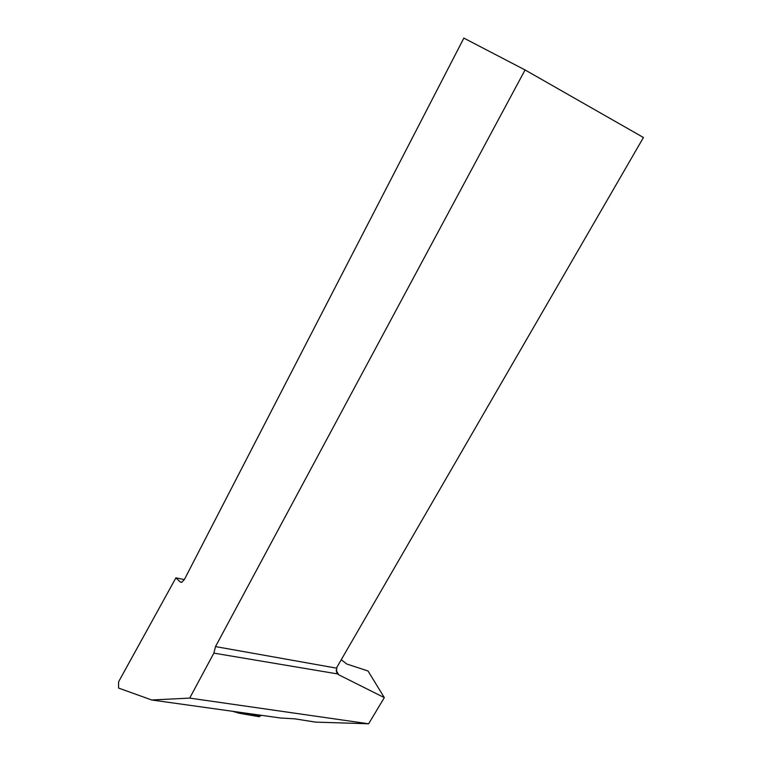 <?xml version="1.0" encoding="UTF-8"?>
<svg xmlns="http://www.w3.org/2000/svg" width="762" height="762" viewBox="0 0 762 762"><rect width="100%" height="100%" fill="white"/><g stroke="black" fill="none" stroke-linecap="round" stroke-linejoin="round"><path stroke-width="1.14" d="M232.658 711.308L239.478 713.299L241.316 712.518M248.479 713.632C252.641 713.794 256.937 718.356 261.195 715.299L258.889 716.651L239.763 713.346M336.118 670.274L338.747 674.808L337.604 673.922L213.865 653.129L189.7 698.097L368.637 723.786L315.449 722.109L295.132 718.88L280.597 718.004L151.733 699.992L118.558 688.057L118.615 681.752L175.898 577.863L180.194 581.968L181.842 582.301M368.637 723.786L384.315 697.63L338.747 674.808M341.252 659.73L346.767 664.016L368.017 670.979L384.315 697.63M189.7 698.097L151.733 699.992M213.865 653.129L215.513 646.586L525.066 69.952L643.442 137.503L336.794 667.436L336.49 671.884L337.604 673.922M180.194 581.968L181.623 582.368L184.366 579.558L463.858 38.1L525.066 69.952M184.347 579.587L175.898 577.863M245.173 713.051L260.823 715.775M215.513 646.586L336.442 668.131M240.02 713.337L259.442 716.69"/></g></svg>
